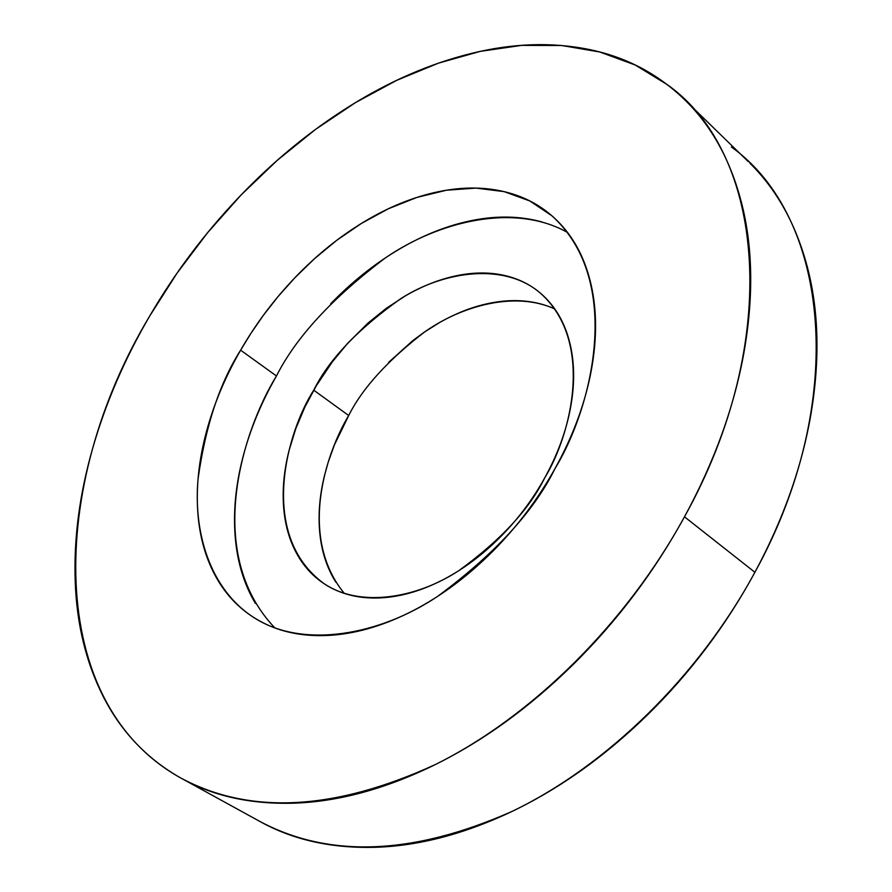 <?xml version="1.0" encoding="UTF-8"?>
<svg xmlns="http://www.w3.org/2000/svg" width="892" height="892" viewBox="0 0 892 892"><rect width="100%" height="100%" fill="white"/><g stroke="black" fill="none" stroke-linecap="round" stroke-linejoin="round"><path stroke-width="1.34" d="M567.502 232.444C514.773 202.74 438.976 221.038 385.311 257.955C332.158 298.106 295.876 337.455 276.464 375.978L240.628 350.166L251.087 333.106L263.486 315.166L278.07 296.557L295.051 277.568L314.586 258.624L336.73 240.327L361.416 223.424L388.343 208.773L416.988 197.388L446.546 190.208L476.005 188.1L504.181 191.635L529.881 200.99L552.048 215.897C624.277 281.582 591.552 408.826 555.181 468.267C538.099 498.985 517.193 526.759 492.462 551.591C467.698 576.332 441.395 595.945 413.553 610.429C385.745 624.813 358.863 633.041 332.906 635.126C307.026 637.122 284.113 633.197 264.177 623.341C244.308 613.451 228.709 598.811 217.369 579.399C206.085 560.009 199.563 537.553 197.79 512.03C196.05 486.541 198.916 459.859 206.375 431.962C213.835 404.087 225.252 376.825 240.628 350.166C256.004 323.517 274.335 299.132 295.609 276.988C316.883 254.844 339.819 236.38 364.404 221.606C389.012 206.821 413.721 196.842 438.529 191.68C463.372 186.528 486.564 186.841 508.117 192.639C529.692 198.47 547.866 209.754 562.629 226.468C577.392 243.271 587.282 264.567 592.288 290.357C597.239 316.236 596.57 344.658 590.27 375.621C583.87 406.64 572.185 437.526 555.181 468.267C534.018 511.35 494.804 554.066 437.537 596.425C379.97 634.981 303.47 649.209 254.499 617.966C208.75 588.988 193.285 530.238 198.102 478.625C205.539 425.863 219.711 383.047 240.628 350.166L276.464 375.978C261.356 402.325 250.195 429.297 242.992 456.905C235.8 484.534 233.18 511.016 235.165 536.326C237.16 561.659 243.884 583.992 255.335 603.315M554.791 308.966C515.42 290.937 462.424 305.421 424.938 331.712C387.842 360.234 362.42 388.165 348.694 415.516L313.728 390.172C328.88 359.543 358.026 328.947 401.177 298.385C444.707 270.633 504.593 262.672 539.894 292.71C595.142 341.168 570.913 435.329 544.599 478.09C529.38 509.232 500.825 540.05 458.956 570.557C416.832 598.276 360.368 607.92 324.409 583.903C256.985 535.1 287.369 430.925 313.728 390.172L348.694 415.516L334.355 445.063L328.2 462.234L324.565 475.28C319.548 495.662 317.976 515.119 319.86 533.639C321.756 552.17 327.13 568.394 335.961 582.32M259.215 821.097C328.769 858.505 413.085 855.261 512.164 811.363C606.805 765.849 698.481 676.415 754.9 572.285L684.487 516.814C625.838 623.965 531.688 716.711 435.441 764.5C334.734 810.672 249.805 815.143 180.641 777.913C45.603 703.086 47.164 486.697 149.7 316.036C124.601 359.03 105.568 403.24 92.578 448.665C79.566 494.146 73.768 538.233 75.196 580.926C76.623 623.731 85.922 662.154 103.093 696.228C120.342 730.37 145.184 757.029 177.608 776.185C210.2 795.341 248.623 804.339 292.877 803.201C337.332 801.897 384.095 789.375 433.178 765.615C482.371 741.587 529.079 707.835 573.322 664.373C617.487 620.687 654.55 571.504 684.487 516.814C714.213 462.101 733.993 407.521 743.85 353.087C753.472 298.82 752.971 249.816 742.345 206.041C731.607 162.511 712.708 127.4 685.658 100.707C658.642 74.192 626.485 57.121 589.188 49.495C551.992 41.924 512.744 43.217 471.467 53.397C430.278 63.544 389.726 81.116 349.798 106.092C309.937 131.024 272.885 161.508 238.643 197.545C204.413 233.548 174.765 273.041 149.7 316.036L176.939 273.309L207.535 232.779L241.119 194.958L277.278 160.326L315.578 129.362L355.562 102.558L396.717 80.336L438.496 63.131L480.342 51.357L521.619 45.381L561.659 45.503L599.759 51.992L635.193 64.993L667.194 84.595C764.689 153.19 782.819 340.142 684.487 516.814L754.9 572.285C849.485 400.709 829.092 216.633 731.384 146.99M749.938 163.247C777.144 190.085 796.366 225.018 807.617 268.046C818.756 311.308 819.96 359.498 811.207 412.617C802.242 465.892 783.477 519.122 754.9 572.285C726.099 625.426 690.185 673.081 647.157 715.217C604.051 757.152 558.314 789.554 509.934 812.422C461.677 835.035 415.46 846.686 371.317 847.389C328.802 847.924 291.517 839.205 259.438 821.22M544.533 305.031C528.856 300.18 511.908 299.322 493.7 302.466C475.503 305.61 457.351 312.378 439.243 322.748L424.023 332.326L413.029 340.421L388.689 362.319M348.694 415.516C325.758 453.47 298.095 536.973 344.301 593.392M542.068 221.974C520.538 216.02 497.401 215.485 472.66 220.357C447.951 225.263 423.377 234.93 398.936 249.392C374.517 263.842 351.782 281.972 330.72 303.771M544.599 478.09C532.457 499.933 517.594 519.679 500.011 537.33C482.416 554.935 463.639 568.962 443.681 579.41C423.745 589.79 404.321 595.834 385.433 597.54C366.579 599.201 349.72 596.581 334.879 589.69C320.072 582.777 308.286 572.341 299.522 558.37C290.792 544.388 285.552 528.075 283.812 509.41C282.095 490.767 283.834 471.154 289.03 450.572L295.765 428.695L304.819 407.176L316.181 385.968L332.303 361.907L347.635 343.32L368.084 322.993L386.18 308.398L405.247 295.954C423.488 285.351 441.741 278.382 460.016 275.037C478.302 271.714 495.283 272.428 510.971 277.167C526.67 281.95 539.805 290.625 550.375 303.202C560.934 315.824 567.948 331.545 571.415 350.355C574.849 369.232 574.27 389.771 569.698 411.97C565.06 434.203 556.697 456.247 544.599 478.09M276.464 375.978C243.828 428.751 202.662 552.092 274.848 627.923M552.048 215.897L553.575 217.235M539.894 292.71L541.321 293.892M260.051 821.554L181.477 778.37M748.366 161.697L684.354 99.425M324.409 583.903L325.736 584.773M254.499 617.966L255.848 618.803"/></g></svg>
